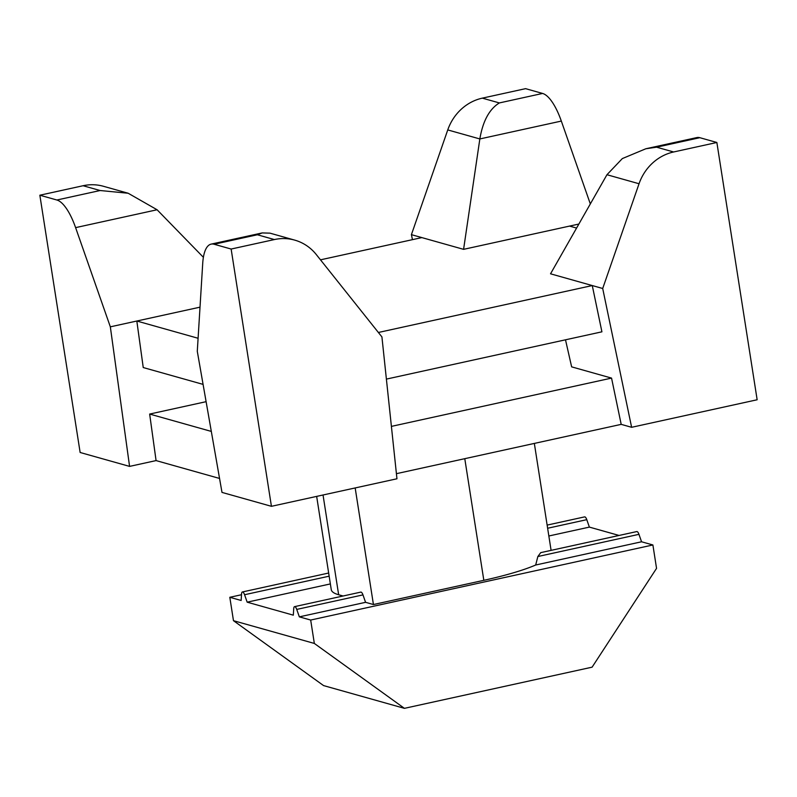 <?xml version="1.0" encoding="UTF-8"?>
<svg xmlns="http://www.w3.org/2000/svg" width="797" height="797" viewBox="0 0 797 797"><rect width="100%" height="100%" fill="white"/><g stroke="black" fill="none" stroke-linecap="round" stroke-linejoin="round"><path stroke-width="1.2" d="M330.366 583.922L247.17 602.173L244.569 594.731A4.802 1.624 -102.4 0 0 242.398 591.962A4.802 1.624 -102.4 0 0 241.551 593.885L241.152 600.48L229.815 597.292L241.501 594.731M404.428 708.344L323.572 685.589L233.471 620.684L314.337 643.438L404.428 708.344L592.101 667.169L656.549 568.361L652.892 544.969L641.555 541.781L638.955 534.339A4.802 1.624 77.6 0 0 636.783 531.569L540.725 552.64L537.855 556.525L535.684 565.013A108.043 18.022 171.1 0 1 483.829 580.316L373.434 604.534L365.574 602.323L362.974 594.891A4.802 1.624 -102.4 0 0 360.802 592.111L294.571 606.647A4.802 1.624 77.6 0 0 293.724 608.569L293.316 615.164L247.17 602.173M343.089 595.997L338.655 594.751A108.043 18.022 171.1 0 1 331.263 589.67L316.658 496.392M373.434 604.534L355.173 487.943M619.06 535.454L589.381 527.106L548.844 535.992M641.555 541.781L535.684 565.013M365.574 602.323L299.343 616.858L310.681 620.046L652.892 544.969M590.328 203.922L561.327 121.074A48.019 16.189 77.6 0 0 542.598 93.448L525.572 88.656L482.334 98.141A48.019 44.493 105.7 0 0 447.755 129.921L411.411 234.657L412.457 239.658M128.158 193.243L100.123 190.523L56.876 200.007L39.85 195.215L83.087 185.731A48.019 44.493 105.7 0 1 103.421 186.279L128.158 193.243L157.089 209.76L203.394 257.311M716.862 142.484L673.624 151.978A48.019 44.493 105.7 0 0 639.045 183.748L602.701 288.494L631.622 427.302L757.15 399.765L716.862 142.484L699.836 137.692L656.589 147.186L645.809 148.77L622.327 158.583L606.955 174.722L550.538 273.809L602.701 288.494M200.007 307.164L136.825 321.022L198.084 338.267M378.376 332.479L592.271 285.555L601.914 331.821L386.396 379.103M320.494 259.832L421.852 237.596L463.585 249.341L569.556 226.089L576.58 228.072M39.85 195.215L80.138 452.487L129.572 466.394L156.073 460.586L219.554 478.449M396.418 473.677L621.192 424.363L631.622 427.302M271.428 506.314L396.956 478.778L381.922 336.922L316.289 254.562A48.019 44.493 105.7 0 0 294.711 240.116A48.019 44.493 105.7 0 0 274.387 239.558L257.351 234.766L214.114 244.251L231.14 249.043L271.428 506.314L221.994 492.407L197.287 351.308L202.717 263.399A48.019 16.189 77.6 0 1 211.145 244.121A48.019 16.189 77.6 0 1 214.114 244.251M391.407 426.385L611.548 378.097L571.638 366.859L565.501 339.811M621.192 424.363L611.548 378.097M578.871 224.047L569.556 226.089M203.076 384.383L143.241 367.547L136.825 321.022L110.335 326.84L75.605 227.633A48.019 16.189 77.6 0 0 56.876 200.007M129.572 466.394L110.335 326.84M645.809 148.77L696.867 137.572A48.019 16.189 77.6 0 1 699.836 137.692M231.14 249.043L274.387 239.558M421.852 237.596L411.411 234.657M206.104 401.678L149.657 414.061L211.315 431.416M156.073 460.586L149.657 414.061M314.337 643.438L310.681 620.046M233.471 620.684L229.815 597.292M294.571 606.647A4.802 1.624 77.6 0 1 296.733 609.416L299.343 616.858M589.381 527.106L586.781 519.664A4.802 1.624 -102.4 0 0 584.609 516.884L547.14 525.103M463.585 249.341L479.844 138.947C482.862 121.074 489.368 109.069 499.36 102.933L482.334 98.141M294.711 240.116L269.974 233.152L262.213 232.923L257.351 234.766M338.655 594.751L323.034 494.997M483.829 580.316L464.781 458.673M542.598 93.448L499.36 102.933M100.123 190.523L83.087 185.731M673.624 151.978L656.589 147.186M639.045 183.748L606.955 174.722M561.327 121.074L479.844 138.947L447.755 129.921M157.089 209.76L75.605 227.633M638.955 534.339L537.855 556.525M362.974 594.891L296.733 609.416M586.781 519.664L547.629 528.252M329.151 576.181L244.569 594.731M551.096 550.368L534.339 443.411M262.213 232.923L211.145 244.121M328.663 573.033L242.398 591.962"/></g></svg>
